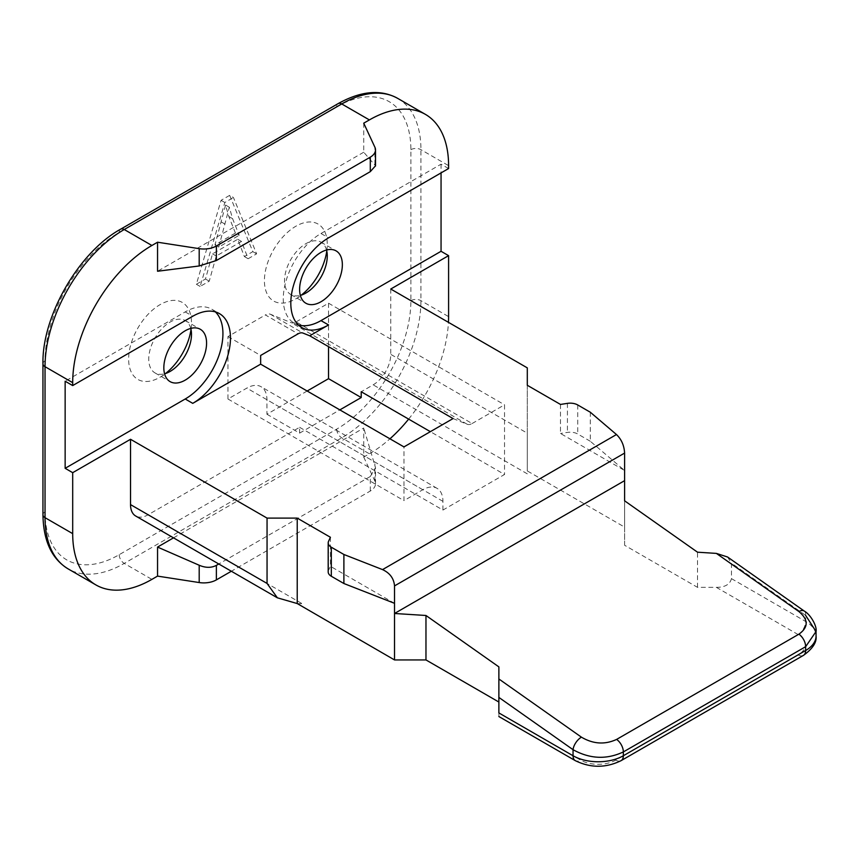 <?xml version="1.0" encoding="UTF-8"?>
<svg xmlns="http://www.w3.org/2000/svg" width="859" height="859" viewBox="0 0 859 859"><rect width="100%" height="100%" fill="white"/><g stroke="black" fill="none" stroke-linecap="round" stroke-linejoin="round"><path stroke-width="0.64" stroke-dasharray="4.29 3.22" d="M326.785 251.043A44.453 25.663 120 0 0 327.268 244.396L327.268 244.396A44.453 25.663 120 0 0 295.84 226.25A44.453 25.663 120 0 0 264.411 280.689A44.453 25.663 120 0 0 295.84 298.835A44.453 25.663 120 0 0 301.359 295.088M191.009 329.437A44.453 25.663 120 0 0 191.493 322.791A44.453 25.663 120 0 0 160.064 304.644A44.453 25.663 120 0 0 128.635 359.073A44.453 25.663 120 0 0 160.064 377.219A44.453 25.663 120 0 0 165.583 373.472M229.675 195.358L252.847 251.655L244.364 256.551L237.739 239.274L212.506 253.845L205.473 279.003L196.367 284.265L221.074 200.319L229.675 195.358L233.444 197.527L256.616 253.834L248.144 258.731L241.508 241.454L216.275 256.014L209.242 281.183L200.147 286.434L224.843 202.499L233.444 197.527M453.069 418.558L467.221 424.271A10.662 6.163 120 0 0 472.106 423.53L296.097 321.91A10.662 6.163 -60 0 1 291.212 322.662L270.295 314.201A10.662 6.163 120 0 0 265.41 314.952L298.094 333.829M296.097 321.91L328.535 303.195L328.535 346.649M307.157 391.017L266.924 414.242L266.924 399.725A28.444 16.428 -60 0 0 261.039 386.7A28.444 16.428 -60 0 0 246.812 388.118L227.957 399.006L227.957 336.578L265.41 314.952M235.43 233.09L228.805 216.479L225.552 205.054L214.975 244.901L235.43 233.09L239.21 235.269L232.574 218.658L229.332 207.223L218.744 247.081L239.21 235.269M363.733 123.181L363.733 152.215L375.501 165.808M390.759 289.032L390.759 354.359A24.89 14.367 -60 0 1 373.16 384.843L361.22 391.747M173.518 537.852L363.733 428.04L363.733 457.074L369.391 453.799A112.014 64.672 120 0 0 389.932 438.809M408.637 419.117A112.014 64.672 120 0 0 448.441 322.34M266.924 414.242L299.619 433.119L299.619 427.31L148.124 514.766A24.89 14.367 -60 0 1 135.679 516.001M299.619 433.119L339.842 409.883M363.733 152.215L157.551 271.251M299.619 427.31L442.933 510.053L504.534 474.49L430.359 431.658M297.225 603.555L302.25 603.759L297.225 603.759M498.875 666.885L498.875 712.927C498.875 717.845 498.875 717.845 498.875 712.927L580.598 760.108A10.662 6.163 -60 0 1 575.262 760.634M727.552 556.997L731.46 563.128L731.46 578.644C729.957 584.431 724.932 587.331 716.374 587.352L697.519 587.352L624.6 545.261L624.6 527.115L527.297 470.936L527.297 433.183L390.759 354.359M527.297 385.283L527.297 470.936M442.933 510.053L442.933 501.345A28.444 16.428 120 0 0 437.038 488.32A28.444 16.428 120 0 0 422.821 489.727L403.966 500.614L403.966 446.905M472.106 423.53L504.534 404.804L504.534 474.49M227.957 399.006L403.966 500.614M328.535 303.195L504.534 404.804M227.957 336.578L260.642 355.454M215.384 311.903A53.333 30.795 120 0 0 211.883 309.261A53.333 30.795 120 0 0 185.211 311.903L65.144 381.213M448.591 168.547L441.054 164.187L320.987 233.508A53.333 30.795 120 0 0 286.144 280.506A53.333 30.795 120 0 0 294.315 323.252A53.333 30.795 120 0 0 298.363 324.96M441.054 164.187L441.054 172.906M326.538 250.023A30.226 17.448 120 0 0 321.008 242.174A30.226 17.448 120 0 0 297.719 250.27A30.226 17.448 120 0 0 284.533 280.689A30.226 17.448 120 0 0 290.793 294.53A30.226 17.448 120 0 0 300.349 295.389M190.762 328.417A30.226 17.448 120 0 0 185.233 320.568A30.226 17.448 120 0 0 161.943 328.664A30.226 17.448 120 0 0 148.747 359.073A30.226 17.448 120 0 0 155.007 372.913A30.226 17.448 120 0 0 164.574 373.772M363.733 457.074L374.889 481.115A17.781 10.265 180 0 1 375.501 483.767A17.781 10.265 180 0 1 370.293 491.026L231.35 571.246M370.293 491.026L370.293 476.509L375.512 467.618L363.733 428.04M370.293 476.509L218.777 563.987M527.297 367.867L527.297 433.183M624.6 527.115L624.6 480.653M590.294 412.223L590.294 441.258L624.6 470.496L560.487 433.473L560.487 404.439M624.6 545.261L624.6 500.808M697.519 587.352L697.519 552.197M330.414 537.272L330.414 566.306L328.557 570.312A10.662 6.163 0 0 0 328.192 571.901M394.528 603.319L330.414 566.306M590.294 441.258L577.731 433.999A10.662 6.163 0 0 0 567.423 432.399L560.487 433.473M252.847 251.655L256.616 253.834M221.074 200.319L224.843 202.499M196.367 284.265L200.147 286.434M205.473 279.003L209.242 281.183M212.506 253.845L216.275 256.014M237.739 239.274L241.508 241.454M244.364 256.551L248.144 258.731M214.975 244.901L218.744 247.081M225.552 205.054L229.332 207.223M336.707 106.849A104.895 60.559 -60 0 1 410.881 149.67L410.881 300.65A104.895 60.559 -60 0 1 336.707 429.124L119.208 554.689A104.895 60.559 -60 0 1 45.033 511.867L45.033 360.887A104.895 60.559 -60 0 1 119.208 232.413L336.707 106.849A7.108 4.102 60 0 1 338.178 103.595M397.738 98.398A112.014 64.672 -60 0 1 420.931 149.67L420.931 300.65A112.014 64.672 -60 0 1 341.732 437.832L124.233 563.407A112.014 64.672 -60 0 1 68.237 568.948M410.881 149.67A7.108 4.102 180 0 1 420.931 149.67L448.591 165.647M410.881 300.65A7.108 4.102 180 0 1 420.931 300.65L448.591 316.617M336.707 429.124A7.108 4.102 -120 0 0 341.732 437.832L369.391 453.799M119.208 554.689A7.108 4.102 -120 0 0 124.233 563.407L151.893 579.374M45.033 511.867A7.108 4.102 0 0 0 42.95 514.766M45.033 360.887A7.108 4.102 0 0 0 42.95 363.797M119.208 232.413A7.108 4.102 60 0 1 120.679 229.16M374.889 164.531L374.889 147.222M148.124 514.766L302.25 603.759M716.374 587.352L798.097 634.533A24.89 14.367 180 0 1 798.097 654.859L615.796 760.108A24.89 14.367 180 0 1 580.598 760.108M527.297 473.835L373.16 384.843M422.821 489.727L246.812 388.118M442.933 501.345L266.924 399.725M467.221 424.271L291.212 322.662M270.295 314.201L302.98 333.077M185.211 311.903L192.749 316.252M320.987 233.508L328.535 237.868M374.889 481.115L374.889 463.806M731.46 578.644L805.635 621.465A35.563 20.53 180 0 1 816.05 635.982M798.097 634.533A10.662 6.163 120 0 0 805.635 621.465L805.635 615.409L731.46 563.128M798.097 654.859A10.662 6.163 -120 0 0 803.423 655.385M615.796 760.108A10.662 6.163 -120 0 0 621.132 760.634M328.557 541.277L328.557 570.312M577.731 404.965L577.731 433.999M567.423 403.365L567.423 432.399M804.239 611.05A10.662 5.444 -54.8 0 1 805.635 615.409M228.805 216.479L232.574 218.658M221.278 221.966L225.047 224.145M437.038 488.32L261.039 386.7M211.883 309.261L219.421 313.61M321.008 242.174L336.094 250.882M305.901 293.026L295.84 298.835M290.793 294.53L305.879 303.238M185.233 320.568L200.319 329.276M170.125 371.421L160.064 377.219M155.007 372.913L170.093 381.621M375.501 483.767L375.501 467.618M294.315 323.252L301.863 327.601"/><path stroke-width="1.29" d="M301.359 295.088A44.453 25.663 120 0 0 326.785 251.043M165.583 373.472A44.453 25.663 120 0 0 191.009 329.437M328.535 346.649L328.535 378.679L307.157 391.017M375.501 165.808L370.293 171.65L370.293 157.143A17.781 10.265 0 0 0 375.501 149.885A17.781 10.265 0 0 0 374.889 147.222L363.733 123.181L369.391 119.916L341.732 103.95A112.014 64.672 -60 0 1 397.738 98.398C380.934 89.132 361.081 90.861 338.178 103.595A7.108 4.102 60 0 1 341.732 103.95L124.233 229.514A112.014 64.672 -60 0 0 45.033 366.696L45.033 517.676A112.014 64.672 -60 0 0 68.237 568.948C51.808 559.037 43.38 540.977 42.95 514.766A7.108 4.102 0 0 0 45.033 517.676L72.693 533.643A112.014 64.672 120 0 0 95.886 584.915A112.014 64.672 120 0 0 151.893 579.374L157.551 576.11L157.551 547.076L199.191 565.243C205.612 567.96 211.335 568.003 216.371 565.372L216.371 579.889A17.781 10.265 180 0 1 199.191 582.552L157.551 576.11M370.293 157.143L216.371 246.007L216.371 260.524L199.191 265.968L157.551 271.251L157.551 242.217L199.191 248.659A17.781 10.265 0 0 0 216.371 246.007M157.551 242.217L151.893 245.481A112.014 64.672 120 0 0 72.693 382.663L72.693 385.573L65.144 381.213L65.144 468.316L72.693 472.675L72.693 533.643M448.441 322.34A112.014 64.672 120 0 0 448.591 316.617L448.591 255.649L390.759 289.032L527.297 367.867L527.297 385.283L560.487 404.439L567.423 403.365A10.662 6.163 0 0 1 577.731 404.965L590.294 412.223L616.472 434.536C621.465 439.346 624.171 445.52 624.6 453.08L624.6 480.653L394.528 613.487L425.967 615.484L498.875 666.885L498.875 678.975L581.425 737.162C593.182 744.087 604.919 744.839 616.622 739.406L798.924 634.157C808.566 627.263 808.566 619.736 798.924 611.587L716.374 553.4L727.552 556.997L804.239 611.05A10.662 5.444 -54.8 0 0 798.924 611.587M389.932 438.809A112.014 64.672 120 0 0 408.637 419.117M173.518 537.852L157.551 547.076M328.192 542.877A10.662 6.163 0 0 0 331.316 547.226L331.316 576.26A10.662 6.163 0 0 1 328.192 571.901L328.192 542.877A10.662 6.163 0 0 1 328.557 541.277L330.414 537.272L297.225 518.106L267.052 518.106L130.525 439.282L72.693 472.675M130.525 439.282L130.525 504.609L267.052 583.433L277.36 597.81L297.225 603.555L297.225 518.106M277.36 597.81L135.679 516.001A24.89 14.367 -60 0 1 130.525 504.609M339.842 409.883L361.22 397.545L361.22 391.747L430.359 431.658M369.391 119.916A112.014 64.672 120 0 1 425.398 114.365A112.014 64.672 120 0 1 448.591 165.647L448.591 168.547L328.535 237.868A53.333 30.795 -60 0 0 293.681 284.866A53.333 30.795 -60 0 0 301.863 327.601A53.333 30.795 -60 0 0 328.535 324.96L309.745 335.805L453.069 418.558L403.966 446.905L260.642 364.162L260.642 355.454L298.094 333.829A10.662 6.163 -60 0 1 302.98 333.077L309.745 335.805M260.642 364.162L192.749 403.354A53.333 30.795 -60 0 0 227.603 356.356A53.333 30.795 -60 0 0 219.421 313.61A53.333 30.795 -60 0 0 192.749 316.252L72.693 385.573M297.225 603.555L394.528 659.937L425.967 659.937L498.875 702.039M328.535 378.679L361.22 397.545M448.591 255.649L441.054 251.29L320.987 320.611L328.535 324.96M331.316 547.226L343.89 554.484L382.545 569.603L616.472 434.536M215.384 311.903A53.333 30.795 120 0 1 218.948 355.454A53.333 30.795 120 0 1 185.211 398.995L65.144 468.316M206.579 343.106A30.226 17.448 120 0 0 200.319 329.276A30.226 17.448 120 0 0 177.029 337.372A30.226 17.448 120 0 0 163.833 367.792A30.226 17.448 120 0 0 170.093 381.621A30.226 17.448 120 0 0 193.393 373.525A30.226 17.448 120 0 0 206.579 343.106M441.054 172.906L441.054 251.29M298.363 324.96A53.333 30.795 120 0 0 320.987 320.611M342.354 264.722A30.226 17.448 120 0 0 336.094 250.882A30.226 17.448 120 0 0 312.805 258.978A30.226 17.448 120 0 0 299.619 289.397A30.226 17.448 120 0 0 305.879 303.238A30.226 17.448 120 0 0 329.169 295.142A30.226 17.448 120 0 0 342.354 264.722M327.268 255.939L327.268 256.014A30.226 17.448 120 0 0 326.538 250.023M300.349 295.389A30.226 17.448 120 0 0 305.901 293.026A30.226 17.448 120 0 0 327.268 256.014M191.493 334.334L191.493 334.398A30.226 17.448 120 0 0 190.762 328.417M164.574 373.772A30.226 17.448 120 0 0 170.125 371.421A30.226 17.448 120 0 0 191.493 334.398M231.35 571.246L216.371 579.889M218.777 563.987L216.371 565.372M716.374 553.4L697.519 552.197L624.6 500.808L624.6 480.653M498.875 697.411L573.05 749.692C589.854 759.012 606.615 759.764 623.344 751.936L805.635 646.687L805.635 650.499A10.662 6.163 -120 0 1 803.423 655.385C812.689 648.728 816.898 642.253 816.05 635.982A35.563 20.53 180 0 1 805.635 650.499L623.344 755.748A35.563 20.53 180 0 1 573.05 755.748L498.875 712.927C498.875 717.845 498.875 717.845 498.875 712.927L498.875 678.975M425.967 659.937L425.967 615.484M394.528 659.937L394.528 585.902C393.894 578.472 389.9 573.039 382.545 569.603M267.052 518.106L267.052 583.433M343.89 554.484L343.89 583.519L394.528 603.319M331.316 576.26L343.89 583.519M798.924 634.157A10.662 6.163 60 0 1 805.635 646.687L816.05 631.515L805.635 615.409M370.293 171.65L216.371 260.524M42.95 514.766L42.95 363.797A7.108 4.102 0 0 0 45.033 366.696L72.693 382.663M42.95 363.797C41.919 316.101 78.856 252.117 120.679 229.16A7.108 4.102 60 0 1 124.233 229.514L151.893 245.481M185.211 398.995L192.749 403.354M199.191 565.243L199.191 582.552M803.423 655.385L621.132 760.634A10.662 6.163 -120 0 0 623.344 755.748L623.344 751.936A10.662 6.163 60 0 0 616.622 739.406M621.132 760.634C605.842 768.118 590.552 768.118 575.262 760.634A10.662 6.163 -60 0 1 573.05 755.748L573.05 749.692A10.662 5.444 125.2 0 1 581.425 737.162M394.528 585.902L624.6 453.08M199.191 248.659L199.191 265.968M120.679 229.16L338.178 103.595M375.501 166.034L375.501 149.885M95.886 584.915L68.237 568.948M425.398 114.365L397.738 98.398M575.262 760.634L498.875 716.535M816.05 635.982L816.05 631.515C817.177 626.318 810.585 614.453 804.239 611.05"/></g></svg>
